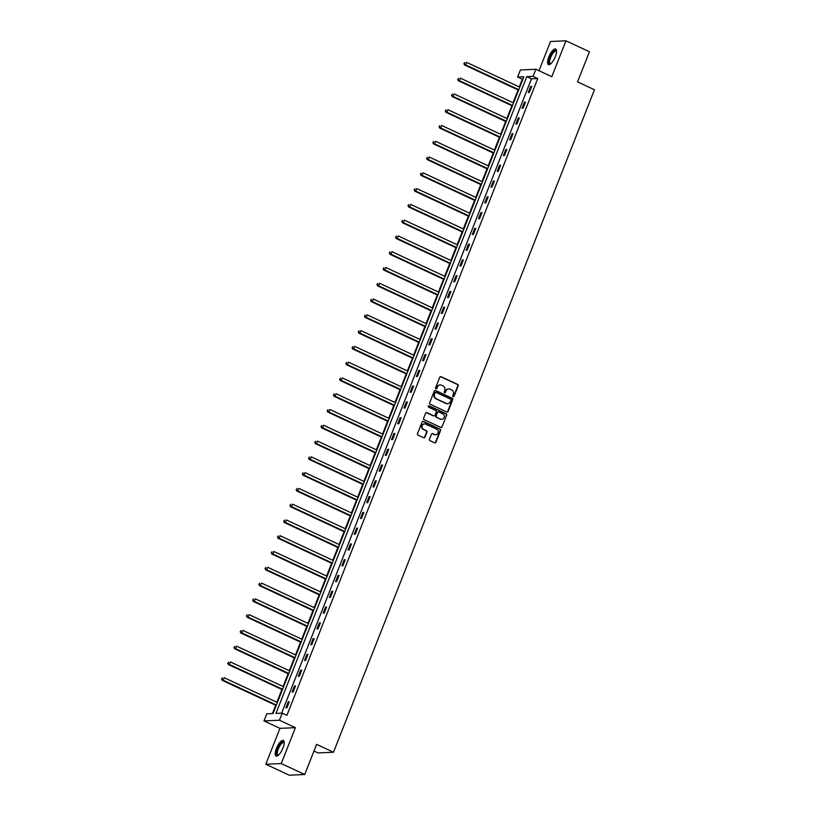 <?xml version="1.0" encoding="UTF-8"?>
<svg xmlns="http://www.w3.org/2000/svg" width="816" height="816" viewBox="0 0 816 816"><rect width="100%" height="100%" fill="white"/><g stroke="black" fill="none" stroke-linecap="round" stroke-linejoin="round"><path stroke-width="1.22" d="M453.104 396.77A0.755 0.704 87.4 0 0 454.022 396.382L458.184 385.835A1.081 1 87.4 0 0 457.654 384.407L441.058 376.676A1.081 1 87.4 0 0 439.753 377.237L435.591 387.794A0.755 0.704 87.4 0 0 436.274 388.844A0.755 0.704 87.4 0 0 436.886 388.396L437.427 387.029A3.458 3.203 87.4 0 1 441.619 385.223L443.006 385.866A3.458 3.203 87.4 0 1 444.7 390.415L444.169 391.782A0.755 0.704 87.4 0 0 444.842 392.843A0.755 0.704 87.4 0 0 445.454 392.384L445.995 391.017A3.458 3.203 87.4 0 1 450.197 389.222L451.574 389.864A3.458 3.203 87.4 0 1 453.278 394.414L452.737 395.78A0.755 0.704 87.4 0 0 453.104 396.77M453.206 396.811A0.755 0.704 87.4 0 0 453.604 396.403L457.766 385.856A1.081 1 87.4 0 0 457.235 384.428L440.64 376.696A1.081 1 87.4 0 0 440.416 376.625M436.06 388.824A0.755 0.704 87.4 0 0 436.468 388.406L437.427 387.029M444.638 392.812A0.755 0.704 87.4 0 0 445.036 392.404L445.995 391.017M282.958 748.088A8.599 2.938 -65 0 0 283.336 740.438A8.599 2.938 -65 0 0 276.44 748.384A8.599 2.938 -65 0 0 276.073 756.024A8.599 2.938 -65 0 0 282.958 748.088M555.319 56.681A8.599 2.938 -65 0 0 555.686 49.031A8.599 2.938 -65 0 0 548.801 56.977A8.599 2.938 -65 0 0 548.423 64.617A8.599 2.938 -65 0 0 555.319 56.681M429.451 439.243A1.081 1 87.4 0 0 429.981 440.66L434.632 442.833A1.081 1 87.4 0 0 435.948 442.272L440.569 430.552A1.081 1 87.4 0 0 440.038 429.134L423.443 421.403A1.081 1 87.4 0 0 422.127 421.964L417.517 433.684A1.081 1 87.4 0 0 418.047 435.101L423.667 437.723A1.081 1 87.4 0 0 424.983 437.162L426.962 432.143A1.081 1 87.4 0 0 426.431 430.726L423.637 429.42A2.897 2.683 87.4 0 1 424.555 423.881A2.897 2.683 87.4 0 1 425.728 424.116L436.652 429.206A2.897 2.683 87.4 0 1 435.734 434.755A2.897 2.683 87.4 0 1 434.561 434.51L432.735 433.663A1.081 1 87.4 0 0 431.429 434.234L429.451 439.243M282.234 713.133L279.439 720.212L263.986 720.916L266.771 713.837L273.034 713.551L523.872 76.765L517.609 77.051L520.394 69.972L535.857 69.268L533.062 76.347L526.799 76.633L275.961 713.419L282.234 713.133L286.926 715.326L537.764 78.53L533.062 76.347M535.857 69.268L551.82 76.704L565.957 40.8L589.438 51.745L577.565 81.886L594.456 89.76L333.499 752.24L316.608 744.355L304.735 774.496L281.255 763.562L295.402 727.658L279.439 720.212M446.801 411.958A1.081 1 87.4 0 0 448.106 411.397L452.727 399.677A1.081 1 87.4 0 0 452.197 398.259L435.611 390.527A1.081 1 87.4 0 0 434.296 391.088L429.675 402.808A1.081 1 87.4 0 0 430.205 404.226L446.801 411.958M446.648 415.12L442.027 426.829A1.081 1 87.4 0 1 440.722 427.4L424.126 419.669A1.081 1 87.4 0 1 423.596 418.241L425.575 413.233A1.081 1 87.4 0 1 426.89 412.661L433.612 415.803A1.081 1 87.4 0 0 434.928 415.242L436.234 411.917A1.081 1 87.4 0 0 435.703 410.489L428.706 407.225A0.755 0.704 87.4 0 1 428.941 405.776A0.755 0.704 87.4 0 1 429.247 405.838L446.117 413.702A1.081 1 87.4 0 1 446.648 415.12L442.027 426.829M304.735 774.496L289.272 775.2L265.802 764.255L281.255 763.562M565.957 40.8L550.504 41.504L538.988 70.727M313.976 751.036L318.046 752.933L333.499 752.24M537.764 78.53L531.491 78.815L281.622 713.164M530.655 86.404L528.268 92.473L529.319 92.422L531.706 86.353L530.655 86.404L531.522 86.812M524.443 102.184L522.056 108.253L523.097 108.202L525.494 102.133L524.443 102.184L525.31 102.592M518.231 117.963L515.834 124.032L516.885 123.981L519.272 117.912L518.231 117.963L519.098 118.361M512.009 133.742L509.623 139.811L510.673 139.76L513.06 133.691L512.009 133.742L512.876 134.14M505.798 149.522L503.411 155.591L504.451 155.54L506.848 149.471L505.798 149.522L506.665 149.92M499.586 165.291L497.189 171.36L498.239 171.319L500.626 165.25L499.586 165.291L500.453 165.699M493.364 181.07L490.977 187.139L492.028 187.099L494.414 181.03L493.364 181.07L494.231 181.478M487.152 196.85L484.765 202.919L485.806 202.878L488.203 196.809L487.152 196.85L488.019 197.258M480.94 212.629L478.543 218.698L479.594 218.647L481.981 212.578L480.94 212.629L481.807 213.037M474.718 228.409L472.331 234.478L473.382 234.427L475.769 228.358L474.718 228.409L475.585 228.817M468.506 244.188L466.12 250.257L467.16 250.206L469.557 244.137L468.506 244.188L469.373 244.586M462.295 259.967L459.898 266.036L460.948 265.985L463.335 259.916L462.295 259.967L463.162 260.365M456.083 275.747L453.686 281.816L454.736 281.765L457.123 275.696L456.083 275.747L456.94 276.145M449.861 291.516L447.474 297.585L448.514 297.544L450.911 291.475L449.861 291.516L450.728 291.924M443.649 307.295L441.252 313.364L442.303 313.324L444.689 307.255L443.649 307.295L444.516 307.703M437.437 323.075L435.04 329.144L436.091 329.103L438.478 323.034L437.437 323.075L438.294 323.483M431.215 338.854L428.828 344.923L429.869 344.872L432.266 338.803L431.215 338.854L432.082 339.262M425.003 354.634L422.606 360.703L423.657 360.652L426.044 354.583L425.003 354.634L425.87 355.042M418.792 370.413L416.395 376.482L417.445 376.431L419.832 370.362L418.792 370.413L419.648 370.811M412.57 386.192L410.183 392.261L411.223 392.21L413.62 386.141L412.57 386.192L413.437 386.59M406.358 401.972L403.971 408.041L405.011 407.99L407.398 401.921L406.358 401.972L407.225 402.37M400.146 417.741L397.749 423.81L398.8 423.769L401.186 417.7L400.146 417.741L401.013 418.149M393.924 433.52L391.537 439.589L392.578 439.549L394.975 433.48L393.924 433.52L394.791 433.928M387.712 449.3L385.325 455.369L386.366 455.328L388.753 449.259L387.712 449.3L388.579 449.708M381.5 465.079L379.103 471.148L380.154 471.097L382.541 465.028L381.5 465.079L382.367 465.487M375.278 480.859L372.892 486.928L373.932 486.877L376.329 480.808L375.278 480.859L376.145 481.267M369.067 496.638L366.68 502.707L367.72 502.656L370.107 496.587L369.067 496.638L369.934 497.036M362.855 512.417L360.458 518.486L361.508 518.435L363.895 512.366L362.855 512.417L363.722 512.815M356.633 528.197L354.246 534.266L355.286 534.215L357.683 528.146L356.633 528.197L357.5 528.595M350.421 543.966L348.034 550.035L349.075 549.994L351.461 543.925L350.421 543.966L351.288 544.374M344.209 559.745L341.812 565.814L342.863 565.774L345.25 559.705L344.209 559.745L345.076 560.153M337.987 575.525L335.6 581.594L336.641 581.543L339.038 575.484L337.987 575.525L338.854 575.933M331.775 591.304L329.389 597.373L330.429 597.322L332.816 591.253L331.775 591.304L332.642 591.712M325.564 607.084L323.167 613.153L324.217 613.102L326.604 607.033L325.564 607.084L326.431 607.492M319.342 622.863L316.955 628.932L317.995 628.881L320.392 622.812L319.342 622.863L320.209 623.261M313.13 638.642L310.743 644.711L311.783 644.66L314.17 638.591L313.13 638.642L313.997 639.04M306.918 654.422L304.521 660.481L305.572 660.44L307.958 654.371L306.918 654.422L307.785 654.82M300.696 670.191L298.309 676.26L299.35 676.219L301.747 670.15L300.696 670.191L301.563 670.599M294.484 685.97L292.097 692.039L293.138 691.999L295.525 685.93L294.484 685.97L295.351 686.378M288.272 701.75L285.875 707.819L286.926 707.768L289.313 701.709L288.272 701.75L289.139 702.158M522.913 79.203L522.301 79.234L519.272 86.935M518.099 89.913L513.06 102.714M511.877 105.692L506.838 118.483M505.665 121.472L500.626 134.263M499.453 137.241L494.414 150.042M493.231 153.02L488.192 165.821M487.019 168.8L481.981 181.601M480.808 184.579L475.769 197.38M474.596 200.359L469.547 213.16M468.374 216.138L463.335 228.939M462.162 231.917L457.123 244.708M455.95 247.697L450.901 260.488M449.728 263.466L444.689 276.267M443.516 279.245L438.478 292.046M437.305 295.025L432.256 307.826M431.083 310.804L426.044 323.605M424.871 326.584L419.832 339.385M418.659 342.363L413.61 355.164M412.437 358.142L407.398 370.933M406.225 373.922L401.186 386.713M400.013 389.691L394.964 402.492M393.791 405.47L388.753 418.271M387.58 421.25L382.541 434.051M381.368 437.029L376.319 449.83M375.146 452.809L370.107 465.61M368.934 468.588L363.895 481.389M362.722 484.367L357.673 497.158M356.5 500.147L351.461 512.938M350.288 515.916L345.25 528.717M344.077 531.695L339.028 544.496M337.855 547.475L332.816 560.276M331.643 563.254L326.604 576.055M325.431 579.034L320.382 591.835M319.209 594.813L314.17 607.614M312.997 610.592L307.958 623.383M306.785 626.372L301.736 639.163M300.563 642.141L295.525 654.942M294.352 657.92L289.313 670.721M288.14 673.7L283.091 686.501M281.918 689.479L276.879 702.28M275.706 705.259L272.432 713.582M295.402 727.658L279.939 728.351L265.802 764.255M279.939 728.351L263.986 720.916M522.301 79.234L517.609 77.051M531.491 78.815L526.799 76.633M448.576 388.957A3.458 3.203 87.4 0 0 445.577 391.037M440.008 384.958A3.458 3.203 87.4 0 0 437.009 387.049M447.025 412.029A1.081 1 87.4 0 0 447.698 411.417L452.309 399.697A1.081 1 87.4 0 0 451.778 398.279L435.193 390.548A1.081 1 87.4 0 0 434.959 390.476M451.003 400.177A0.755 0.704 87.4 0 0 450.636 399.177L436.07 392.394A0.755 0.704 87.4 0 0 435.152 392.782L434.591 394.22A3.458 3.203 87.4 0 0 436.285 398.779L446.24 403.41A3.458 3.203 87.4 0 0 450.442 401.615L451.003 400.177M435.56 392.374A0.755 0.704 87.4 0 0 434.734 392.802L435.152 392.782M447.433 403.696A3.458 3.203 87.4 0 1 445.822 403.43L435.866 398.789A3.458 3.203 87.4 0 1 434.173 394.24L434.734 392.802M440.946 427.472A1.081 1 87.4 0 0 441.609 426.85M433.847 415.874A1.081 1 87.4 0 1 433.194 415.823L426.472 412.682A1.081 1 87.4 0 0 426.238 412.61M446.23 415.14A1.081 1 87.4 0 0 445.699 413.712L428.828 405.858A0.755 0.704 87.4 0 0 428.737 405.817M440.599 419.057A2.897 2.683 87.4 0 0 444.281 416.925A2.897 2.683 87.4 0 0 442.69 413.743L438.835 411.947A1.081 1 87.4 0 0 437.529 412.519L436.213 415.844A1.081 1 87.4 0 0 436.744 417.262L440.181 419.077A2.897 2.683 87.4 0 0 441.558 419.291M438.192 411.896A1.081 1 87.4 0 0 437.111 412.529L437.529 412.519M440.181 419.077L436.325 417.282A1.081 1 87.4 0 1 435.795 415.854L437.111 412.529M435.53 434.755A2.897 2.683 87.4 0 1 434.143 434.53L432.317 433.684A1.081 1 87.4 0 0 432.092 433.612M424.34 423.892A2.897 2.683 87.4 0 0 423.218 429.44L423.637 429.42M423.902 437.794A1.081 1 87.4 0 0 424.565 437.182L426.544 432.164A1.081 1 87.4 0 0 426.013 430.746L423.218 429.44M434.867 442.904A1.081 1 87.4 0 0 435.53 442.292L440.15 430.573A1.081 1 87.4 0 0 439.62 429.155L423.025 421.423A1.081 1 87.4 0 0 422.8 421.352M519.772 87.169L466.579 62.373L465.579 64.903L464.539 64.954L518.599 90.148M464.345 63.587L464.743 62.577L463.927 63.607L465.579 64.903L518.782 89.699M464.539 64.954L463.927 63.607M550.678 63.872A7.436 2.54 115 0 1 549.229 59.66A7.436 2.54 115 0 1 553.727 51.326A7.436 2.54 115 0 1 556.563 51.245M556.553 51.479A6.885 2.356 -65 0 0 556.186 51.153A6.885 2.356 -65 0 0 554.125 51.979A6.885 2.356 -65 0 0 550.27 58.609A6.885 2.356 -65 0 0 550.361 63.638A6.885 2.356 -65 0 0 550.851 63.709M556.073 49.348A8.537 2.917 -65 0 0 553.86 50.459A8.537 2.917 -65 0 0 549.239 58.211A8.537 2.917 -65 0 0 548.913 64.719M278.317 755.269A7.436 2.54 115 0 1 277.634 748.711A7.436 2.54 115 0 1 281.398 742.713A7.436 2.54 115 0 1 284.203 742.642M284.203 742.886A6.885 2.356 -65 0 0 283.835 742.56A6.885 2.356 -65 0 0 278.317 748.915A6.885 2.356 -65 0 0 278.011 755.045A6.885 2.356 -65 0 0 278.501 755.116M283.723 740.744A8.537 2.917 -65 0 0 277.216 748.731A8.537 2.917 -65 0 0 276.553 756.126M513.56 102.949L460.367 78.152L459.367 80.682L458.327 80.723L512.387 105.927M458.133 79.366L458.531 78.356L457.715 79.387L459.367 80.682L512.56 105.478M458.327 80.723L457.715 79.387M507.348 118.728L454.145 93.932L453.155 96.461L452.105 96.502L506.175 121.706M451.921 95.146L452.319 94.136L451.503 95.166L453.155 96.461L506.348 121.247M452.105 96.502L451.503 95.166M501.126 134.497L447.933 109.711L446.933 112.241L445.893 112.282L499.953 137.486M445.699 110.925L446.097 109.915L445.281 110.945L446.933 112.241L500.137 137.027M445.893 112.282L445.281 110.945M494.914 150.277L441.721 125.48L440.722 128.01L439.681 128.061L493.741 153.255M439.487 126.704L439.885 125.684L439.069 126.715L440.722 128.01L493.925 152.806M439.681 128.061L439.069 126.715M488.702 166.056L435.499 141.26L434.51 143.789L433.459 143.84L487.529 169.034M433.276 142.484L433.673 141.464L432.857 142.494L434.51 143.789L487.703 168.586M433.459 143.84L432.857 142.494M482.491 181.835L429.287 157.039L428.288 159.569L427.247 159.62L481.307 184.814M427.054 158.253L427.451 157.243L426.635 158.273L428.288 159.569L481.491 184.365M427.247 159.62L426.635 158.273M476.269 197.615L423.076 172.819L422.076 175.348L421.036 175.399L475.096 200.593M420.842 174.032L421.24 173.023L420.424 174.053L422.076 175.348L475.279 200.144M421.036 175.399L420.424 174.053M470.057 213.394L416.854 188.598L415.864 191.128L414.814 191.179L468.884 216.373M414.63 189.812L415.028 188.802L414.212 189.832L415.864 191.128L469.057 215.924M414.814 191.179L414.212 189.832M463.845 229.174L410.642 204.377L409.642 206.907L408.602 206.948L462.662 232.152M408.408 205.591L408.806 204.581L407.99 205.612L409.642 206.907L462.845 231.703M408.602 206.948L407.99 205.612M457.623 244.953L404.43 220.157L403.43 222.686L402.39 222.727L456.45 247.931M402.196 221.371L402.594 220.361L401.778 221.391L403.43 222.686L456.634 247.472M402.39 222.727L401.778 221.391M451.411 260.722L398.208 235.936L397.219 238.456L396.168 238.507L450.238 263.711M395.984 237.15L396.382 236.14L395.566 237.17L397.219 238.456L450.412 263.252M396.168 238.507L395.566 237.17M445.199 276.502L391.996 251.705L390.997 254.235L389.956 254.286L444.016 279.48M389.762 252.929L390.16 251.909L389.344 252.94L390.997 254.235L444.2 279.031M389.956 254.286L389.344 252.94M438.977 292.281L385.784 267.485L384.785 270.014L383.744 270.065L437.804 295.259M383.551 268.699L383.948 267.689L383.132 268.719L384.785 270.014L437.988 294.811M383.744 270.065L383.132 268.719M432.766 308.06L379.562 283.264L378.573 285.794L377.522 285.845L431.593 311.039M377.339 284.478L377.737 283.468L376.921 284.498L378.573 285.794L431.766 310.59M377.522 285.845L376.921 284.498M426.554 323.84L373.351 299.044L372.361 301.573L371.311 301.624L425.371 326.818M371.117 300.257L371.515 299.248L370.699 300.278L372.361 301.573L425.554 326.369M371.311 301.624L370.699 300.278M420.332 339.619L367.139 314.823L366.139 317.353L365.099 317.393L419.159 342.598M364.905 316.037L365.303 315.027L364.487 316.057L366.139 317.353L419.342 342.149M365.099 317.393L364.487 316.057M414.12 355.399L360.917 330.602L359.927 333.132L358.877 333.173L412.947 358.377M358.693 331.816L359.091 330.806L358.275 331.837L359.927 333.132L413.12 357.928M358.877 333.173L358.275 331.837M407.908 371.178L354.705 346.382L353.716 348.911L352.665 348.952L406.725 374.156M352.471 347.596L352.869 346.586L352.053 347.616L353.716 348.911L406.909 373.697M352.665 348.952L352.053 347.616M401.686 386.947L348.493 362.161L347.494 364.681L346.453 364.732L400.513 389.936M346.259 363.375L346.657 362.365L345.841 363.395L347.494 364.681L400.697 389.477M346.453 364.732L345.841 363.395M395.474 402.727L342.281 377.93L341.282 380.46L340.231 380.511L394.301 405.705M340.048 379.154L340.445 378.134L339.629 379.165L341.282 380.46L394.475 405.256M340.231 380.511L339.629 379.165M389.263 418.506L336.059 393.71L335.07 396.239L334.019 396.29L388.079 421.484M333.826 394.924L334.234 393.914L333.407 394.944L335.07 396.239L388.263 421.036M334.019 396.29L333.407 394.944M383.041 434.285L329.848 409.489L328.848 412.019L327.808 412.07L381.868 437.264M327.614 410.703L328.012 409.693L327.196 410.723L328.848 412.019L382.051 436.815M327.808 412.07L327.196 410.723M376.829 450.065L323.636 425.269L322.636 427.798L321.586 427.849L375.656 453.043M321.402 426.482L321.8 425.473L320.984 426.503L322.636 427.798L375.829 452.594M321.586 427.849L320.984 426.503M370.617 465.844L317.414 441.048L316.424 443.578L315.374 443.618L369.434 468.823M315.18 442.262L315.588 441.252L314.762 442.282L316.424 443.578L369.617 468.374M315.374 443.618L314.762 442.282M364.395 481.624L311.202 456.827L310.202 459.357L309.162 459.398L363.222 484.602M308.968 458.041L309.366 457.031L308.55 458.062L310.202 459.357L363.406 484.153M309.162 459.398L308.55 458.062M358.183 497.403L304.99 472.607L303.991 475.136L302.94 475.177L357.01 500.381M302.756 473.821L303.154 472.811L302.338 473.841L303.991 475.136L357.184 499.922M302.94 475.177L302.338 473.841M351.971 513.172L298.768 488.386L297.779 490.906L296.728 490.957L350.798 516.161M296.534 489.6L296.942 488.59L296.126 489.62L297.779 490.906L350.972 515.702M296.728 490.957L296.126 489.62M345.749 528.952L292.556 504.155L291.557 506.685L290.516 506.736L344.576 531.93M290.323 505.379L290.72 504.359L289.904 505.39L291.557 506.685L344.76 531.481M290.516 506.736L289.904 505.39M339.538 544.731L286.345 519.935L285.345 522.464L284.294 522.515L338.365 547.709M284.111 521.149L284.509 520.139L283.693 521.169L285.345 522.464L338.538 547.261M284.294 522.515L283.693 521.169M333.326 560.51L280.123 535.714L279.133 538.244L278.083 538.295L332.153 563.489M277.889 536.928L278.297 535.918L277.481 536.948L279.133 538.244L332.326 563.04M278.083 538.295L277.481 536.948M327.104 576.29L273.911 551.494L272.911 554.023L271.871 554.074L325.931 579.268M271.677 552.707L272.075 551.698L271.259 552.728L272.911 554.023L326.114 578.819M271.871 554.074L271.259 552.728M320.892 592.069L267.699 567.273L266.699 569.803L265.659 569.843L319.719 595.048M265.465 568.487L265.863 567.477L265.047 568.507L266.699 569.803L319.892 594.599M265.659 569.843L265.047 568.507M314.68 607.849L261.477 583.052L260.488 585.582L259.437 585.623L313.507 610.827M259.243 584.266L259.651 583.256L258.835 584.287L260.488 585.582L313.681 610.378M259.437 585.623L258.835 584.287M308.458 623.618L255.265 598.832L254.266 601.361L253.225 601.402L307.285 626.606M253.031 600.046L253.429 599.036L252.613 600.066L254.266 601.361L307.469 626.147M253.225 601.402L252.613 600.066M302.246 639.397L249.053 614.611L248.054 617.131L247.013 617.182L301.073 642.386M246.82 615.825L247.217 614.815L246.401 615.845L248.054 617.131L301.247 641.927M247.013 617.182L246.401 615.845M296.035 655.177L242.831 630.38L241.842 632.91L240.791 632.961L294.862 658.155M240.608 631.604L241.006 630.584L240.19 631.615L241.842 632.91L295.035 657.706M240.791 632.961L240.19 631.615M289.813 670.956L236.62 646.16L235.62 648.689L234.58 648.74L288.64 673.934M234.386 647.374L234.784 646.364L233.968 647.394L235.62 648.689L288.823 673.486M234.58 648.74L233.968 647.394M283.601 686.735L230.408 661.939L229.408 664.469L228.368 664.52L282.428 689.714M228.174 663.153L228.572 662.143L227.756 663.173L229.408 664.469L282.601 689.265M228.368 664.52L227.756 663.173M277.389 702.515L224.186 677.719L223.196 680.248L222.146 680.299L276.216 705.493M221.962 678.932L222.36 677.923L221.544 678.953L223.196 680.248L276.389 705.044M222.146 680.299L221.544 678.953"/></g></svg>

